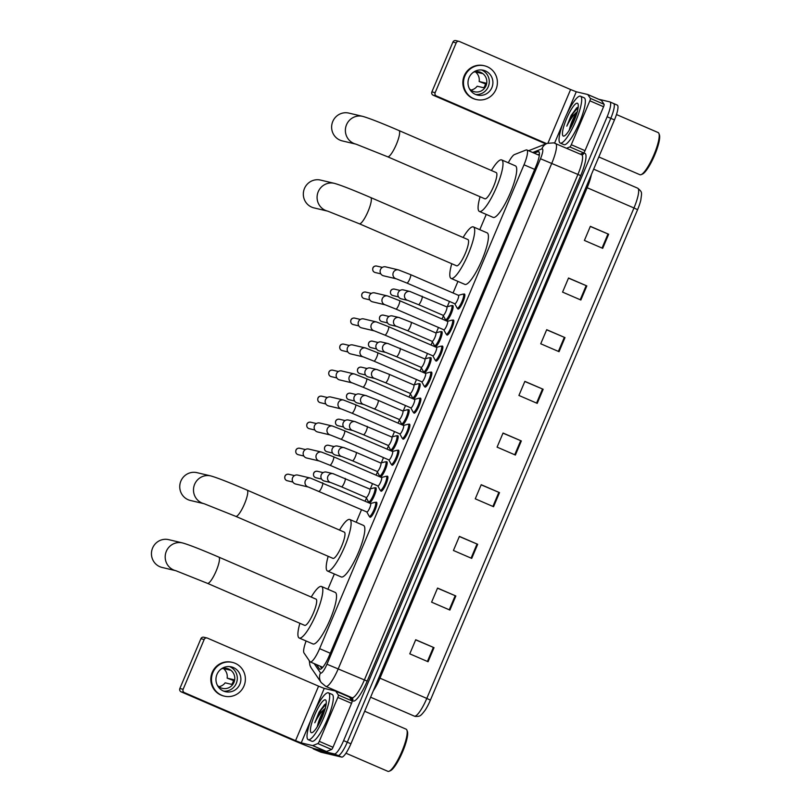 <?xml version="1.0" encoding="UTF-8"?>
<svg xmlns="http://www.w3.org/2000/svg" width="812" height="812" viewBox="0 0 812 812"><rect width="100%" height="100%" fill="white"/><g stroke="black" fill="none" stroke-linecap="round" stroke-linejoin="round"><path stroke-width="1.22" d="M375.063 487.982A8.161 1.766 113.4 0 1 375.763 487.738A8.161 1.766 113.4 0 1 375.824 487.758A8.161 1.766 113.4 0 1 374.271 495.817A8.161 1.766 113.4 0 1 369.409 502.77A8.161 1.766 113.4 0 1 369.348 502.75A8.161 1.766 113.4 0 1 368.983 502.039M386.055 461.957A8.161 1.766 113.4 0 1 386.756 461.713A8.161 1.766 113.4 0 1 386.827 461.734A8.161 1.766 113.4 0 1 385.264 469.793A8.161 1.766 113.4 0 1 380.412 476.745A8.161 1.766 113.4 0 1 380.341 476.725A8.161 1.766 113.4 0 1 379.975 476.015M397.048 435.932A8.161 1.766 113.4 0 1 397.748 435.689A8.161 1.766 113.4 0 1 397.819 435.709A8.161 1.766 113.4 0 1 396.256 443.758A8.161 1.766 113.4 0 1 391.404 450.721A8.161 1.766 113.4 0 1 391.333 450.701A8.161 1.766 113.4 0 1 390.978 449.99M408.04 409.908A8.161 1.766 113.4 0 1 408.74 409.664A8.161 1.766 113.4 0 1 408.812 409.684A8.161 1.766 113.4 0 1 407.248 417.733A8.161 1.766 113.4 0 1 402.397 424.696A8.161 1.766 113.4 0 1 402.326 424.676A8.161 1.766 113.4 0 1 401.97 423.965M419.033 383.883A8.161 1.766 113.4 0 1 419.743 383.64A8.161 1.766 113.4 0 1 419.804 383.66A8.161 1.766 113.4 0 1 418.251 391.709A8.161 1.766 113.4 0 1 413.389 398.672A8.161 1.766 113.4 0 1 413.328 398.651A8.161 1.766 113.4 0 1 412.963 397.941M430.025 357.859A8.161 1.766 113.4 0 1 430.736 357.615A8.161 1.766 113.4 0 1 430.796 357.635A8.161 1.766 113.4 0 1 429.243 365.684A8.161 1.766 113.4 0 1 424.382 372.647A8.161 1.766 113.4 0 1 424.321 372.627A8.161 1.766 113.4 0 1 423.955 371.906M441.028 331.834A8.161 1.766 113.4 0 1 441.728 331.59A8.161 1.766 113.4 0 1 441.789 331.611A8.161 1.766 113.4 0 1 440.236 339.66A8.161 1.766 113.4 0 1 435.374 346.622A8.161 1.766 113.4 0 1 435.313 346.602A8.161 1.766 113.4 0 1 434.948 345.882M452.02 305.809A8.161 1.766 113.4 0 1 452.72 305.556A8.161 1.766 113.4 0 1 452.781 305.586A8.161 1.766 113.4 0 1 451.228 313.635A8.161 1.766 113.4 0 1 446.367 320.598A8.161 1.766 113.4 0 1 446.306 320.567A8.161 1.766 113.4 0 1 445.94 319.857M386.756 476.441A8.161 1.766 113.4 0 1 387.456 476.197A8.161 1.766 113.4 0 1 387.517 476.218A8.161 1.766 113.4 0 1 385.964 484.267A8.161 1.766 113.4 0 1 381.102 491.23A8.161 1.766 113.4 0 1 381.041 491.209A8.161 1.766 113.4 0 1 380.676 490.489M397.748 450.416A8.161 1.766 113.4 0 1 398.448 450.163A8.161 1.766 113.4 0 1 398.519 450.193A8.161 1.766 113.4 0 1 396.956 458.242A8.161 1.766 113.4 0 1 392.105 465.205A8.161 1.766 113.4 0 1 392.034 465.174A8.161 1.766 113.4 0 1 391.668 464.464M408.74 424.392A8.161 1.766 113.4 0 1 409.441 424.138A8.161 1.766 113.4 0 1 409.512 424.158A8.161 1.766 113.4 0 1 407.949 432.217A8.161 1.766 113.4 0 1 403.097 439.17A8.161 1.766 113.4 0 1 403.026 439.15A8.161 1.766 113.4 0 1 402.671 438.439M419.733 398.357A8.161 1.766 113.4 0 1 420.433 398.113A8.161 1.766 113.4 0 1 420.504 398.134A8.161 1.766 113.4 0 1 418.951 406.193A8.161 1.766 113.4 0 1 414.09 413.146A8.161 1.766 113.4 0 1 414.018 413.125A8.161 1.766 113.4 0 1 413.663 412.415M375.763 502.466A8.161 1.766 113.4 0 1 376.463 502.222A8.161 1.766 113.4 0 1 376.524 502.242A8.161 1.766 113.4 0 1 374.971 510.291A8.161 1.766 113.4 0 1 370.11 517.254A8.161 1.766 113.4 0 1 370.049 517.234A8.161 1.766 113.4 0 1 369.683 516.513M430.725 372.332A8.161 1.766 113.4 0 1 431.436 372.089A8.161 1.766 113.4 0 1 431.497 372.109A8.161 1.766 113.4 0 1 429.944 380.168A8.161 1.766 113.4 0 1 425.082 387.121A8.161 1.766 113.4 0 1 425.021 387.101A8.161 1.766 113.4 0 1 424.656 386.39M441.718 346.308A8.161 1.766 113.4 0 1 442.428 346.064A8.161 1.766 113.4 0 1 442.489 346.085A8.161 1.766 113.4 0 1 440.936 354.133A8.161 1.766 113.4 0 1 436.074 361.096A8.161 1.766 113.4 0 1 436.014 361.076A8.161 1.766 113.4 0 1 435.648 360.366M452.72 320.283A8.161 1.766 113.4 0 1 453.421 320.04A8.161 1.766 113.4 0 1 453.482 320.06A8.161 1.766 113.4 0 1 451.929 328.109A8.161 1.766 113.4 0 1 447.067 335.072A8.161 1.766 113.4 0 1 447.006 335.051A8.161 1.766 113.4 0 1 446.641 334.341M463.713 294.259A8.161 1.766 113.4 0 1 464.413 294.015A8.161 1.766 113.4 0 1 464.474 294.035A8.161 1.766 113.4 0 1 462.921 302.084A8.161 1.766 113.4 0 1 458.059 309.047A8.161 1.766 113.4 0 1 457.998 309.027A8.161 1.766 113.4 0 1 457.633 308.316M306.114 640.993A15.306 3.309 -66.6 0 0 303.982 652.919L309.91 661.607A15.306 3.309 -66.6 0 0 310.265 661.912A15.306 3.309 -66.6 0 0 310.387 661.953A15.306 3.309 -66.6 0 0 319.613 648.636L524.004 164.785A15.306 3.309 -66.6 0 0 526.805 149.956A15.306 3.309 -66.6 0 0 526.024 149.997L514.503 154.554A15.306 3.309 -66.6 0 0 508.292 162.786M486.246 214.409L479.79 229.684M457.948 281.399L453.055 292.99M449.472 301.445L447.25 306.713M443.393 315.858L442.053 319.014M438.48 327.48L436.257 332.737M432.39 341.882L431.06 345.039M427.488 353.504L425.265 358.762M421.398 367.907L420.068 371.064M416.495 379.529L414.272 384.786M410.405 393.942L409.075 397.088M405.503 405.553L403.28 410.811M399.413 419.966L398.083 423.113M394.51 431.578L392.287 436.836M388.42 445.991L387.091 449.137M383.518 457.603L381.295 462.87M377.428 472.016L376.098 475.172M372.515 483.627L370.292 488.895M366.435 498.04L365.106 501.197M361.523 509.652L356.204 522.268M334.351 573.982L327.906 589.258M316.477 664.602L319.441 668.936A15.306 3.309 -66.6 0 0 319.796 669.24A15.306 3.309 -66.6 0 0 319.918 669.281A15.306 3.309 -66.6 0 0 329.144 655.964L535.91 166.46A15.306 3.309 -66.6 0 0 538.721 151.631A15.306 3.309 -66.6 0 0 537.94 151.671L534.205 153.153M598.759 99.267L609.822 101.886A15.306 3.309 113.4 0 1 609.944 101.926A15.306 3.309 113.4 0 1 607.143 116.755L343.608 740.625A15.306 3.309 113.4 0 1 334.382 753.942L313.655 749.04A15.306 3.309 113.4 0 1 313.533 748.999A15.306 3.309 113.4 0 1 312.965 748.207M334.635 690.86L334.859 690.312M609.944 101.926L613.598 103.51A15.306 3.309 113.4 0 0 613.476 103.469A15.306 3.309 113.4 0 1 613.598 103.51A15.306 3.309 113.4 0 1 610.797 118.339L347.272 742.198A15.306 3.309 113.4 0 1 338.046 755.525L317.319 750.613A15.306 3.309 113.4 0 1 317.198 750.572A15.306 3.309 113.4 0 1 317.086 750.511M537.859 154.737L539.422 154.118M320.192 666.205L321.704 668.428L320.141 666.185M617.14 105.052A15.306 3.309 113.4 0 1 617.262 105.093L613.598 103.51A15.306 3.309 113.4 0 1 610.797 118.339L347.272 742.198A15.306 3.309 113.4 0 1 338.046 755.525L317.319 750.613A15.306 3.309 113.4 0 1 317.198 750.572L313.533 748.999M590.304 226.457L608.655 234.242L590.354 226.335L584.407 240.433L602.697 248.34L608.655 234.242M568.481 278.13L586.822 285.915L568.532 278.008L562.574 292.107L580.864 300.014L586.822 285.915M546.649 329.804L564.99 337.599L546.699 329.692L540.741 343.78L559.042 351.687L564.99 337.599M524.816 381.488L543.167 389.273L524.867 381.366L518.919 395.454L537.209 403.361L543.167 389.273M415.673 639.866L434.024 647.651L415.724 639.744L409.776 653.833L428.066 661.739L434.024 647.651M437.506 588.182L455.847 595.978L437.556 588.071L431.598 602.159L449.899 610.066L455.847 595.978M459.338 536.509L477.679 544.294L459.389 536.387L453.431 550.485L471.721 558.392L477.679 544.294M481.161 484.835L499.502 492.62L481.212 484.713L475.264 498.812L493.554 506.718L499.502 492.62M502.993 433.161L521.334 440.946L503.044 433.04L497.086 447.128L515.387 455.045L521.334 440.946M637.582 209.679L633.969 207.973A20.412 4.415 -66.6 0 0 637.714 188.201C642.536 192.373 641.795 192.129 640.841 199.945A16.737 3.624 113.4 0 1 637.582 209.679L430.401 700.127A16.737 3.624 113.4 0 1 425.041 710.358C420.169 716.62 420.088 716.336 415.308 716.448L414.333 716.123A20.412 4.415 -66.6 0 0 414.496 716.174A20.412 4.415 -66.6 0 0 426.797 698.421L430.401 700.127M617.262 105.093A15.306 3.309 113.4 0 1 614.461 119.922L350.926 743.782A15.306 3.309 113.4 0 1 341.7 757.099L320.973 752.196A15.306 3.309 113.4 0 1 320.852 752.156A15.306 3.309 113.4 0 1 320.74 752.095M335.691 691.113L349.373 697.031A2.548 0.548 113.4 0 1 349.393 697.031A2.548 0.548 113.4 0 1 349.454 697.082L352.073 700.939A2.548 0.548 113.4 0 1 351.545 703.354L337.833 697.427L319.278 741.356L332.991 747.284A2.548 0.548 113.4 0 1 331.57 749.486L326.465 751.506A2.548 0.548 113.4 0 1 326.353 751.526L314.944 748.826A20.412 0.761 22.9 0 1 292.29 739.884L181.157 691.844A2.548 2.487 -76.7 0 1 179.858 688.505L183.136 689.286A2.548 2.487 103.3 0 0 184.425 692.626L295.558 740.656L301.222 742.889L312.63 745.589A2.548 0.548 -66.6 0 0 312.742 745.578L317.847 743.559A2.548 0.548 -66.6 0 0 319.278 741.356M351.545 703.354L332.991 747.284M337.833 697.427A2.548 0.548 -66.6 0 0 338.36 695.001L335.732 691.154A2.548 0.548 -66.6 0 0 335.671 691.103L324.242 688.403L318.578 686.16L207.446 638.13A2.548 2.487 103.3 0 0 204.167 639.491L200.899 638.709L179.858 688.505M200.899 638.709A2.548 2.487 -76.7 0 1 203.771 637.217L207.04 637.988M204.167 639.491L183.136 689.286M335.671 691.103A2.548 0.548 -66.6 0 0 335.65 691.093L349.393 697.031M216.987 674.346A12.759 12.444 103.3 0 0 225.482 691.702A12.759 12.444 103.3 0 0 239.855 684.232A12.759 12.444 103.3 0 0 231.359 666.875A12.759 12.444 103.3 0 0 216.987 674.346M223.716 691.144A12.759 12.444 103.3 0 0 229.532 666.581M221.696 688.15L222.285 688.292A10.211 9.957 -76.7 0 1 221.98 688.241M218.895 686.698A10.211 9.957 103.3 0 0 225.157 682.831L231.704 684.384A10.211 9.957 -76.7 0 0 233.694 679.685L227.147 678.132L233.521 680.537M217.362 685.277A10.211 9.957 103.3 0 0 233.968 682.384A10.211 9.957 103.3 0 0 221.219 668.976M232.415 662.399L231.765 662.247A17.346 16.93 103.3 0 0 212.216 672.407A17.346 16.93 103.3 0 0 223.777 696.016L224.427 696.168A17.346 16.93 103.3 0 0 243.976 686.008A17.346 16.93 103.3 0 0 232.415 662.399A17.346 16.93 103.3 0 0 212.876 672.569A17.346 16.93 103.3 0 0 224.427 696.168M227.147 678.132A10.211 9.957 103.3 0 0 223.422 668.55L229.969 670.093A10.211 9.957 -76.7 0 0 226.68 668.398M405.939 729.115A22.969 4.973 113.4 0 1 406.122 729.176A22.969 4.973 113.4 0 1 406.903 730.14L407.38 731.429A21.944 4.75 113.4 0 1 402.285 752.541A21.944 4.75 113.4 0 1 390.399 770.71L389.141 771.248A22.969 4.973 113.4 0 1 388.085 771.4A22.969 4.973 113.4 0 1 387.903 771.339L345.963 753.211M406.903 730.14A22.969 4.973 113.4 0 1 401.575 752.237A22.969 4.973 113.4 0 1 389.141 771.248M328.271 692.768A25.517 5.522 113.4 0 1 328.474 692.839A25.517 5.522 113.4 0 1 323.612 718.001A25.517 5.522 113.4 0 1 308.428 739.752A25.517 5.522 113.4 0 1 308.225 739.681A25.517 5.522 113.4 0 1 313.087 714.519A25.517 5.522 113.4 0 1 328.271 692.768M328.474 692.839L332.128 694.422A25.517 5.522 113.4 0 1 327.266 719.584A25.517 5.522 113.4 0 1 312.082 741.326A25.517 5.522 113.4 0 1 311.879 741.265L308.225 739.681M326.191 703.669L324.698 704.471L319.146 712.033L314.802 722.792C318.05 716.032 321.623 711.15 325.51 708.145M324.313 711.485L317.868 724.365A12.759 2.761 113.4 0 1 325.216 708.5M317.868 724.365L317.157 726.963M311.402 732.698A17.864 3.867 113.4 0 1 314.528 715.352A17.864 3.867 113.4 0 1 325.297 699.812A17.864 3.867 113.4 0 1 326.048 700.614A17.864 3.867 113.4 0 1 321.897 717.788A17.864 3.867 113.4 0 1 312.224 732.586A17.864 3.867 113.4 0 1 311.402 732.698M322.74 715.758L319.238 723.35M324.851 704.359L319.146 712.033M326.15 704.045L321.308 709.647L314.802 722.792M168.693 539.655A14.291 13.936 103.3 0 0 152.595 548.029A14.291 13.936 103.3 0 0 162.116 567.466L175.798 570.704A14.291 13.936 -76.7 0 1 166.338 551.277A14.291 13.936 -76.7 0 1 182.436 542.913L168.693 539.655M304.591 625.311A14.291 3.096 -66.6 0 0 304.693 625.372A14.291 3.096 -66.6 0 0 304.804 625.402A14.291 3.096 -66.6 0 0 313.31 613.222A14.291 3.096 -66.6 0 0 316.03 599.134A14.291 3.096 -66.6 0 0 315.919 599.094M311.229 597.064A28.065 6.08 113.4 0 1 321.278 586.416A28.065 6.08 113.4 0 1 321.501 586.487A28.065 6.08 113.4 0 1 316.152 614.166A28.065 6.08 113.4 0 1 299.445 638.09A28.065 6.08 113.4 0 1 299.222 638.019A28.065 6.08 113.4 0 1 299.892 623.291M321.501 586.487L335.224 592.415A28.065 6.08 113.4 0 1 329.875 620.094A28.065 6.08 113.4 0 1 313.168 644.017A28.065 6.08 113.4 0 1 312.945 643.946L299.222 638.019M204.157 503.724L204.076 503.704A14.291 13.936 -76.7 0 1 194.636 484.287A14.291 13.936 -76.7 0 1 210.734 475.913L196.991 472.665A14.291 13.936 103.3 0 0 180.893 481.039A14.291 13.936 103.3 0 0 190.414 500.476L204.096 503.714M332.89 558.321A14.291 3.096 -66.6 0 0 332.991 558.382A14.291 3.096 -66.6 0 0 333.103 558.412A14.291 3.096 -66.6 0 0 341.608 546.232A14.291 3.096 -66.6 0 0 344.329 532.144A14.291 3.096 -66.6 0 0 344.217 532.104M339.528 530.074A28.065 6.08 113.4 0 1 349.576 519.426A28.065 6.08 113.4 0 1 349.799 519.497A28.065 6.08 113.4 0 1 344.45 547.176A28.065 6.08 113.4 0 1 327.743 571.1A28.065 6.08 113.4 0 1 327.52 571.029A28.065 6.08 113.4 0 1 328.19 556.301M349.799 519.497L363.512 525.425A28.065 6.08 113.4 0 1 358.173 553.104A28.065 6.08 113.4 0 1 341.466 577.027A28.065 6.08 113.4 0 1 341.243 576.956L327.52 571.029M320.578 180.091A14.291 13.936 103.3 0 0 304.48 188.455A14.291 13.936 103.3 0 0 314 207.902L327.683 211.14A14.291 13.936 -76.7 0 1 318.233 191.713A14.291 13.936 -76.7 0 1 334.321 183.339L320.578 180.091M456.476 265.747A14.291 3.096 -66.6 0 0 456.577 265.798A14.291 3.096 -66.6 0 0 456.689 265.839A14.291 3.096 -66.6 0 0 465.195 253.659A14.291 3.096 -66.6 0 0 467.915 239.57A14.291 3.096 -66.6 0 0 467.803 239.53M463.124 237.49A28.065 6.08 113.4 0 1 473.163 226.842A28.065 6.08 113.4 0 1 473.386 226.924A28.065 6.08 113.4 0 1 468.037 254.603A28.065 6.08 113.4 0 1 451.34 278.516A28.065 6.08 113.4 0 1 451.117 278.445A28.065 6.08 113.4 0 1 451.776 263.727M473.386 226.924L487.109 232.851A28.065 6.08 113.4 0 1 481.76 260.53A28.065 6.08 113.4 0 1 465.053 284.454A28.065 6.08 113.4 0 1 464.829 284.373L451.117 278.445M348.876 113.101A14.291 13.936 103.3 0 0 332.778 121.465A14.291 13.936 103.3 0 0 342.299 140.912L355.981 144.15A14.291 13.936 -76.7 0 1 346.531 124.723A14.291 13.936 -76.7 0 1 362.619 116.349L348.876 113.101M484.774 198.747A14.291 3.096 -66.6 0 0 484.876 198.808A14.291 3.096 -66.6 0 0 484.987 198.849A14.291 3.096 -66.6 0 0 493.493 186.669A14.291 3.096 -66.6 0 0 496.213 172.58A14.291 3.096 -66.6 0 0 496.102 172.54M491.422 170.5A28.065 6.08 113.4 0 1 501.461 159.852A28.065 6.08 113.4 0 1 501.684 159.923A28.065 6.08 113.4 0 1 496.335 187.613A28.065 6.08 113.4 0 1 479.638 211.526A28.065 6.08 113.4 0 1 479.415 211.455A28.065 6.08 113.4 0 1 480.075 196.737M501.684 159.923L515.407 165.861A28.065 6.08 113.4 0 1 510.058 193.54A28.065 6.08 113.4 0 1 493.351 217.464A28.065 6.08 113.4 0 1 493.128 217.383L479.415 211.455M370.495 503.531A4.598 0.995 113.4 0 1 370.536 503.541A4.598 0.995 113.4 0 1 369.663 508.068A4.598 0.995 113.4 0 1 366.933 511.986A4.598 0.995 113.4 0 1 366.892 511.976A4.598 0.995 113.4 0 1 366.862 511.956L308.377 487.038A4.598 4.476 -76.7 0 1 305.464 480.531A4.598 4.476 -76.7 0 1 310.519 478.106L297.71 475.071A4.598 4.476 -76.7 0 0 294.868 483.769A4.598 4.476 -76.7 0 0 295.588 484.013L308.377 487.038M370.465 503.511L375.114 502.303A7.653 1.654 113.4 0 1 375.347 502.293A7.653 1.654 113.4 0 1 375.408 502.313A7.653 1.654 113.4 0 1 373.956 509.865A7.653 1.654 113.4 0 1 369.399 516.391A7.653 1.654 113.4 0 1 369.338 516.371A7.653 1.654 113.4 0 1 369.125 516.158L366.811 511.946M381.498 477.507A4.598 0.995 113.4 0 1 381.528 477.517A4.598 0.995 113.4 0 1 380.655 482.044A4.598 0.995 113.4 0 1 377.925 485.962A4.598 0.995 113.4 0 1 377.885 485.952A4.598 0.995 113.4 0 1 377.854 485.931L380.117 490.133A7.653 1.654 113.4 0 0 380.331 490.336L381.813 490.976M381.457 477.486L386.106 476.279A7.653 1.654 113.4 0 1 386.339 476.268A7.653 1.654 113.4 0 1 386.4 476.289A7.653 1.654 113.4 0 1 384.949 483.84A7.653 1.654 113.4 0 1 380.392 490.357A7.653 1.654 113.4 0 1 380.331 490.336M319.37 461.013L306.591 457.988A4.598 4.476 -76.7 0 1 303.526 451.736A4.598 4.476 -76.7 0 1 308.702 449.046L321.511 452.081L333.6 456.801A4.598 0.995 113.4 0 1 333.6 456.801A4.598 0.995 113.4 0 1 332.869 460.983A4.598 0.995 113.4 0 1 329.997 465.246A4.598 0.995 113.4 0 1 329.956 465.235L319.37 461.013A4.598 4.476 -76.7 0 1 316.457 454.507A4.598 4.476 -76.7 0 1 321.511 452.081M344.562 430.766A4.598 0.995 113.4 0 1 344.592 430.776L392.521 451.492A4.598 0.995 113.4 0 1 392.521 451.492A4.598 0.995 113.4 0 1 391.648 456.019A4.598 0.995 113.4 0 1 388.918 459.937A4.598 0.995 113.4 0 1 388.877 459.927A4.598 0.995 113.4 0 1 388.846 459.907M392.45 451.462L397.098 450.254A7.653 1.654 113.4 0 1 397.332 450.244A7.653 1.654 113.4 0 1 397.393 450.264A7.653 1.654 113.4 0 1 395.941 457.816A7.653 1.654 113.4 0 1 391.384 464.332A7.653 1.654 113.4 0 1 391.323 464.312A7.653 1.654 113.4 0 1 391.11 464.109L388.806 459.886M330.362 434.988L317.583 431.964A4.598 4.476 -76.7 0 1 314.518 425.711A4.598 4.476 -76.7 0 1 319.695 423.022L332.504 426.046L344.592 430.776A4.598 0.995 113.4 0 1 343.862 434.958A4.598 0.995 113.4 0 1 340.989 439.221A4.598 0.995 113.4 0 1 340.949 439.211L330.362 434.988A4.598 4.476 -76.7 0 1 327.449 428.482A4.598 4.476 -76.7 0 1 332.504 426.046M399.798 433.862L402.102 438.084A7.653 1.654 113.4 0 0 402.316 438.287A7.653 1.654 113.4 0 0 402.376 438.307A7.653 1.654 113.4 0 0 406.934 431.781A7.653 1.654 113.4 0 0 408.395 424.24A7.653 1.654 113.4 0 0 408.334 424.219A7.653 1.654 113.4 0 0 408.101 424.229L403.442 425.437A4.598 0.995 113.4 0 1 403.513 425.468A4.598 0.995 113.4 0 1 402.64 429.995A4.598 0.995 113.4 0 1 399.91 433.912A4.598 0.995 113.4 0 1 399.869 433.902A4.598 0.995 113.4 0 1 399.839 433.882M341.385 408.964L328.576 405.929A4.598 4.476 -76.7 0 1 325.51 399.687A4.598 4.476 -76.7 0 1 330.687 396.997L343.496 400.022L355.585 404.752A4.598 0.995 113.4 0 1 354.854 408.933A4.598 0.995 113.4 0 1 351.982 413.196A4.598 0.995 113.4 0 1 351.941 413.176L341.355 408.954A4.598 4.476 -76.7 0 1 338.442 402.458A4.598 4.476 -76.7 0 1 343.496 400.022M414.475 399.423A4.598 0.995 113.4 0 1 414.516 399.443A4.598 0.995 113.4 0 1 413.633 403.97A4.598 0.995 113.4 0 1 410.902 407.888A4.598 0.995 113.4 0 1 410.862 407.868A4.598 0.995 113.4 0 1 410.831 407.857M414.435 399.402L419.093 398.195A7.653 1.654 113.4 0 1 419.327 398.195A7.653 1.654 113.4 0 1 419.388 398.215A7.653 1.654 113.4 0 1 417.926 405.756A7.653 1.654 113.4 0 1 413.369 412.283A7.653 1.654 113.4 0 1 413.308 412.263A7.653 1.654 113.4 0 1 413.095 412.06L410.791 407.837M352.347 382.929L339.568 379.904A4.598 4.476 -76.7 0 1 336.513 373.662A4.598 4.476 -76.7 0 1 341.679 370.972L354.489 373.997L366.577 378.727A4.598 0.995 113.4 0 1 365.857 382.909A4.598 0.995 113.4 0 1 362.974 387.162A4.598 0.995 113.4 0 1 362.934 387.151L352.347 382.929A4.598 4.476 -76.7 0 1 349.434 376.423A4.598 4.476 -76.7 0 1 354.489 373.997M377.539 352.682A4.598 0.995 113.4 0 1 377.58 352.692L425.508 373.418A4.598 0.995 113.4 0 1 425.508 373.418A4.598 0.995 113.4 0 1 424.625 377.945A4.598 0.995 113.4 0 1 421.895 381.853A4.598 0.995 113.4 0 1 421.864 381.843A4.598 0.995 113.4 0 1 421.824 381.833M425.427 373.378L430.086 372.17A7.653 1.654 113.4 0 1 430.319 372.16A7.653 1.654 113.4 0 1 430.38 372.18A7.653 1.654 113.4 0 1 428.919 379.732A7.653 1.654 113.4 0 1 424.361 386.258A7.653 1.654 113.4 0 1 424.3 386.238A7.653 1.654 113.4 0 1 424.097 386.035L421.783 381.813M363.35 356.904L350.561 353.88A4.598 4.476 -76.7 0 1 347.506 347.637A4.598 4.476 -76.7 0 1 352.672 344.948L365.481 347.972L377.58 352.692A4.598 0.995 113.4 0 1 376.849 356.884A4.598 0.995 113.4 0 1 373.967 361.137A4.598 0.995 113.4 0 1 373.936 361.127L363.37 356.915A4.598 4.476 -76.7 0 1 360.426 350.398A4.598 4.476 -76.7 0 1 365.481 347.972M436.46 347.374A4.598 0.995 113.4 0 1 436.501 347.384A4.598 0.995 113.4 0 1 435.628 351.921A4.598 0.995 113.4 0 1 432.887 355.829A4.598 0.995 113.4 0 1 432.857 355.818A4.598 0.995 113.4 0 1 432.816 355.798L435.09 360.01A7.653 1.654 113.4 0 0 435.293 360.213L436.775 360.853M436.42 347.353L441.078 346.145A7.653 1.654 113.4 0 1 441.312 346.135A7.653 1.654 113.4 0 1 441.373 346.156A7.653 1.654 113.4 0 1 439.911 353.707A7.653 1.654 113.4 0 1 435.354 360.234A7.653 1.654 113.4 0 1 435.293 360.213M374.362 330.89L361.553 327.855A4.598 4.476 -76.7 0 1 358.498 321.613A4.598 4.476 -76.7 0 1 363.674 318.913L376.474 321.948L388.572 326.668A4.598 0.995 113.4 0 1 387.842 330.849A4.598 0.995 113.4 0 1 384.959 335.112A4.598 0.995 113.4 0 1 384.929 335.102L374.342 330.88A4.598 4.476 -76.7 0 1 371.419 324.374A4.598 4.476 -76.7 0 1 376.474 321.948M447.453 321.349A4.598 0.995 113.4 0 1 447.493 321.359A4.598 0.995 113.4 0 1 446.62 325.896A4.598 0.995 113.4 0 1 443.88 329.804A4.598 0.995 113.4 0 1 443.849 329.794A4.598 0.995 113.4 0 1 443.819 329.773M447.412 321.329L452.071 320.121A7.653 1.654 113.4 0 1 452.304 320.111A7.653 1.654 113.4 0 1 452.365 320.131A7.653 1.654 113.4 0 1 450.904 327.683A7.653 1.654 113.4 0 1 446.356 334.209A7.653 1.654 113.4 0 1 446.295 334.189A7.653 1.654 113.4 0 1 446.082 333.976L443.768 329.763M385.335 304.855L372.546 301.831A4.598 4.476 -76.7 0 1 369.49 295.578A4.598 4.476 -76.7 0 1 374.667 292.888L387.466 295.923L399.565 300.643A4.598 0.995 113.4 0 1 398.834 304.825A4.598 0.995 113.4 0 1 395.952 309.088A4.598 0.995 113.4 0 1 395.921 309.078L385.335 304.855A4.598 4.476 -76.7 0 1 382.422 298.349A4.598 4.476 -76.7 0 1 387.466 295.923M454.761 303.739L457.075 307.951A7.653 1.654 113.4 0 0 457.288 308.164A7.653 1.654 113.4 0 0 457.349 308.184A7.653 1.654 113.4 0 0 461.906 301.658A7.653 1.654 113.4 0 0 463.358 294.106A7.653 1.654 113.4 0 0 463.297 294.086A7.653 1.654 113.4 0 0 463.063 294.096L458.415 295.304A4.598 0.995 113.4 0 1 458.486 295.335A4.598 0.995 113.4 0 1 457.613 299.861A4.598 0.995 113.4 0 1 454.882 303.779A4.598 0.995 113.4 0 1 454.842 303.769A4.598 0.995 113.4 0 1 454.811 303.749M396.347 278.831L383.538 275.806A4.598 4.476 -76.7 0 1 380.483 269.554A4.598 4.476 -76.7 0 1 385.659 266.864L398.469 269.899L410.557 274.618A4.598 0.995 113.4 0 1 409.827 278.8A4.598 0.995 113.4 0 1 406.944 283.063A4.598 0.995 113.4 0 1 406.913 283.053L396.327 278.831A4.598 4.476 -76.7 0 1 393.414 272.325A4.598 4.476 -76.7 0 1 398.469 269.899M369.805 489.047A4.598 0.995 113.4 0 1 369.836 489.068A4.598 0.995 113.4 0 1 368.963 493.594A4.598 0.995 113.4 0 1 366.232 497.512A4.598 0.995 113.4 0 1 366.192 497.492A4.598 0.995 113.4 0 1 366.161 497.482M345.1 478.38A4.598 0.995 113.4 0 1 345.141 478.39A4.598 0.995 113.4 0 1 344.41 482.572A4.598 0.995 113.4 0 1 341.537 486.835A4.598 0.995 113.4 0 1 341.497 486.824L330.931 482.602L324.323 481.039A4.598 4.476 -76.7 0 1 321.126 475.162A4.598 4.476 -76.7 0 1 326.434 472.097L333.052 473.67A4.598 4.476 -76.7 0 1 333.773 473.903M369.764 489.027L374.413 487.819A7.653 1.654 113.4 0 1 374.647 487.819A7.653 1.654 113.4 0 1 374.708 487.839A7.653 1.654 113.4 0 1 373.256 495.381A7.653 1.654 113.4 0 1 368.699 501.907A7.653 1.654 113.4 0 1 368.638 501.887A7.653 1.654 113.4 0 1 368.425 501.684L366.121 497.462M380.798 463.023A4.598 0.995 113.4 0 1 380.828 463.043A4.598 0.995 113.4 0 1 379.955 467.57A4.598 0.995 113.4 0 1 377.225 471.478A4.598 0.995 113.4 0 1 377.184 471.467A4.598 0.995 113.4 0 1 377.154 471.447L352.489 460.8A4.598 0.995 113.4 0 1 352.489 460.8L341.903 456.577A4.598 4.476 -76.7 0 1 338.99 450.071A4.598 4.476 -76.7 0 1 344.765 447.879M341.903 456.577L335.315 455.014A4.598 4.476 -76.7 0 1 332.118 449.137A4.598 4.476 -76.7 0 1 337.427 446.072L344.044 447.635L356.133 452.365A4.598 0.995 113.4 0 1 355.402 456.547A4.598 0.995 113.4 0 1 352.53 460.81M380.757 463.002L385.406 461.795A7.653 1.654 113.4 0 1 385.639 461.784A7.653 1.654 113.4 0 1 385.7 461.805A7.653 1.654 113.4 0 1 384.249 469.356A7.653 1.654 113.4 0 1 379.691 475.883A7.653 1.654 113.4 0 1 379.63 475.862A7.653 1.654 113.4 0 1 379.417 475.659L377.113 471.437M391.79 436.998A4.598 0.995 113.4 0 1 391.82 437.008A4.598 0.995 113.4 0 1 390.948 441.545A4.598 0.995 113.4 0 1 388.217 445.453A4.598 0.995 113.4 0 1 388.177 445.443A4.598 0.995 113.4 0 1 388.146 445.423M367.095 426.32A4.598 0.995 113.4 0 1 367.125 426.341A4.598 0.995 113.4 0 1 366.395 430.522A4.598 0.995 113.4 0 1 363.522 434.785A4.598 0.995 113.4 0 1 363.482 434.765L352.895 430.543L346.308 428.99A4.598 4.476 -76.7 0 1 343.111 423.113A4.598 4.476 -76.7 0 1 348.429 420.048L355.037 421.611A4.598 4.476 -76.7 0 1 355.768 421.854M391.749 436.978L396.398 435.77A7.653 1.654 113.4 0 1 396.642 435.76A7.653 1.654 113.4 0 1 396.703 435.78A7.653 1.654 113.4 0 1 395.241 443.332A7.653 1.654 113.4 0 1 390.684 449.858A7.653 1.654 113.4 0 1 390.623 449.838A7.653 1.654 113.4 0 1 390.41 449.625L388.106 445.412M378.087 400.296A4.598 0.995 113.4 0 1 378.118 400.316L402.823 410.984A4.598 0.995 113.4 0 1 402.823 410.984A4.598 0.995 113.4 0 1 401.94 415.521A4.598 0.995 113.4 0 1 399.21 419.428A4.598 0.995 113.4 0 1 399.169 419.418A4.598 0.995 113.4 0 1 399.139 419.398L363.888 404.518A4.598 4.476 -76.7 0 1 360.975 398.012A4.598 4.476 -76.7 0 1 366.76 395.83M363.918 404.528L357.3 402.965A4.598 4.476 -76.7 0 1 354.103 397.078A4.598 4.476 -76.7 0 1 359.422 394.023L366.029 395.586L378.118 400.316A4.598 0.995 113.4 0 1 377.387 404.498A4.598 0.995 113.4 0 1 374.515 408.751A4.598 0.995 113.4 0 1 374.474 408.74M402.742 410.953L407.401 409.745A7.653 1.654 113.4 0 1 407.634 409.735A7.653 1.654 113.4 0 1 407.695 409.755A7.653 1.654 113.4 0 1 406.233 417.307A7.653 1.654 113.4 0 1 401.676 423.834A7.653 1.654 113.4 0 1 401.615 423.813A7.653 1.654 113.4 0 1 401.402 423.6L399.098 419.388M413.775 384.949A4.598 0.995 113.4 0 1 413.815 384.959A4.598 0.995 113.4 0 1 412.932 389.486A4.598 0.995 113.4 0 1 410.202 393.404A4.598 0.995 113.4 0 1 410.172 393.394A4.598 0.995 113.4 0 1 410.131 393.373L412.405 397.575A7.653 1.654 113.4 0 0 412.608 397.789L414.09 398.428M413.815 384.959L389.121 374.281A4.598 0.995 113.4 0 1 389.121 374.281A4.598 0.995 113.4 0 1 388.39 378.473A4.598 0.995 113.4 0 1 385.507 382.726A4.598 0.995 113.4 0 1 385.467 382.716L374.88 378.493L368.293 376.941A4.598 4.476 -76.7 0 1 365.095 371.054A4.598 4.476 -76.7 0 1 370.414 367.998L377.022 369.561A4.598 4.476 -76.7 0 1 377.753 369.805M413.734 384.929L418.393 383.721A7.653 1.654 113.4 0 1 418.627 383.711A7.653 1.654 113.4 0 1 418.687 383.731A7.653 1.654 113.4 0 1 417.226 391.282A7.653 1.654 113.4 0 1 412.669 397.809A7.653 1.654 113.4 0 1 412.608 397.789M424.767 358.924A4.598 0.995 113.4 0 1 424.808 358.934A4.598 0.995 113.4 0 1 423.935 363.461A4.598 0.995 113.4 0 1 421.195 367.379A4.598 0.995 113.4 0 1 421.164 367.369A4.598 0.995 113.4 0 1 421.123 367.349M400.072 348.246A4.598 0.995 113.4 0 1 400.113 348.257A4.598 0.995 113.4 0 1 399.382 352.438A4.598 0.995 113.4 0 1 396.5 356.701A4.598 0.995 113.4 0 1 396.469 356.691L385.883 352.469L379.295 350.916A4.598 4.476 -76.7 0 1 376.098 345.029A4.598 4.476 -76.7 0 1 381.407 341.974L388.014 343.537A4.598 4.476 -76.7 0 1 388.745 343.78M424.727 358.904L429.386 357.696A7.653 1.654 113.4 0 1 429.619 357.686A7.653 1.654 113.4 0 1 429.68 357.706A7.653 1.654 113.4 0 1 428.218 365.258A7.653 1.654 113.4 0 1 423.661 371.784A7.653 1.654 113.4 0 1 423.6 371.764A7.653 1.654 113.4 0 1 423.397 371.551L421.083 367.339M435.76 332.9A4.598 0.995 113.4 0 1 435.8 332.91A4.598 0.995 113.4 0 1 434.927 337.437A4.598 0.995 113.4 0 1 432.187 341.355A4.598 0.995 113.4 0 1 432.157 341.344A4.598 0.995 113.4 0 1 432.116 341.324L407.462 330.667A4.598 0.995 113.4 0 1 407.462 330.667L396.875 326.444A4.598 4.476 -76.7 0 1 393.952 319.938A4.598 4.476 -76.7 0 1 399.737 317.756M396.895 326.454L390.288 324.881A4.598 4.476 -76.7 0 1 387.091 319.004A4.598 4.476 -76.7 0 1 392.399 315.949L399.007 317.512L411.105 322.232A4.598 0.995 113.4 0 1 410.375 326.414A4.598 0.995 113.4 0 1 407.492 330.677M435.719 332.879L440.378 331.672A7.653 1.654 113.4 0 1 440.611 331.661A7.653 1.654 113.4 0 1 440.672 331.682A7.653 1.654 113.4 0 1 439.211 339.233A7.653 1.654 113.4 0 1 434.664 345.75A7.653 1.654 113.4 0 1 434.603 345.729A7.653 1.654 113.4 0 1 434.39 345.526L432.075 341.304M446.752 306.875A4.598 0.995 113.4 0 1 446.793 306.885A4.598 0.995 113.4 0 1 445.92 311.412A4.598 0.995 113.4 0 1 443.19 315.33A4.598 0.995 113.4 0 1 443.149 315.32A4.598 0.995 113.4 0 1 443.119 315.3M422.057 296.197A4.598 0.995 113.4 0 1 422.098 296.207A4.598 0.995 113.4 0 1 421.367 300.389A4.598 0.995 113.4 0 1 418.484 304.652A4.598 0.995 113.4 0 1 418.454 304.642L407.868 300.42L401.28 298.857A4.598 4.476 -76.7 0 1 398.083 292.98A4.598 4.476 -76.7 0 1 403.391 289.925L409.999 291.488A4.598 4.476 -76.7 0 1 410.73 291.731M446.712 306.855L451.37 305.647A7.653 1.654 113.4 0 1 451.604 305.637A7.653 1.654 113.4 0 1 451.665 305.657A7.653 1.654 113.4 0 1 450.203 313.199A7.653 1.654 113.4 0 1 445.656 319.725A7.653 1.654 113.4 0 1 445.595 319.705A7.653 1.654 113.4 0 1 445.382 319.502L443.068 315.279M587.715 94.496L601.398 100.414A2.548 0.548 113.4 0 1 601.408 100.414A2.548 0.548 113.4 0 1 601.469 100.465L604.098 104.322A2.548 0.548 113.4 0 1 603.57 106.737L589.847 100.81L571.293 144.729L585.016 150.667A2.548 0.548 113.4 0 1 583.584 152.869L580.326 154.158M603.57 106.737L585.016 150.667M545.826 143.917A20.412 0.761 22.9 0 1 544.314 143.267L433.182 95.227A2.548 2.487 -76.7 0 1 431.882 91.888L435.151 92.669A2.548 2.487 103.3 0 0 436.45 95.999L546.588 143.612M589.847 100.81A2.548 0.548 -66.6 0 0 590.375 98.384L587.756 94.537A2.548 0.548 -66.6 0 0 587.695 94.486L576.266 91.776L570.603 89.543L459.47 41.513A2.548 2.487 103.3 0 0 456.192 42.874L452.913 42.092L431.882 91.888M452.913 42.092A2.548 2.487 -76.7 0 1 455.796 40.6L459.064 41.371M456.192 42.874L435.151 92.669M566.603 148.231L569.872 146.942A2.548 0.548 -66.6 0 0 571.293 144.729M587.695 94.486A2.548 0.548 -66.6 0 0 587.675 94.476L601.408 100.414M469.011 77.729A12.759 12.444 103.3 0 0 477.507 95.085A12.759 12.444 103.3 0 0 491.879 87.615A12.759 12.444 103.3 0 0 483.384 70.258A12.759 12.444 103.3 0 0 469.011 77.729M475.741 94.517A12.759 12.444 103.3 0 0 481.546 69.964M473.721 91.533L474.309 91.675A10.211 9.957 -76.7 0 1 474.005 91.624M470.919 90.081A10.211 9.957 103.3 0 0 477.182 86.214L483.729 87.767A10.211 9.957 -76.7 0 0 485.708 83.068L479.161 81.515L485.546 83.92M469.377 88.66A10.211 9.957 103.3 0 0 485.992 85.767A10.211 9.957 103.3 0 0 473.234 72.359M484.439 65.782L483.79 65.63A17.346 16.93 103.3 0 0 464.241 75.79A17.346 16.93 103.3 0 0 475.791 99.399L476.451 99.551A17.346 16.93 103.3 0 0 495.99 89.391A17.346 16.93 103.3 0 0 484.439 65.782A17.346 16.93 103.3 0 0 464.89 75.952A17.346 16.93 103.3 0 0 476.451 99.551M479.161 81.515A10.211 9.957 103.3 0 0 475.446 71.923L481.993 73.476A10.211 9.957 -76.7 0 0 478.704 71.781M657.964 132.498A22.969 4.973 113.4 0 1 658.146 132.559A22.969 4.973 113.4 0 1 658.928 133.523L659.405 134.812A21.944 4.75 113.4 0 1 654.31 155.924A21.944 4.75 113.4 0 1 642.424 174.093L641.155 174.631A22.969 4.973 113.4 0 1 640.1 174.783A22.969 4.973 113.4 0 1 639.917 174.722L598.809 156.949M658.928 133.523A22.969 4.973 113.4 0 1 653.599 155.61A22.969 4.973 113.4 0 1 641.155 174.631M580.296 96.151A25.517 5.522 113.4 0 1 580.499 96.222A25.517 5.522 113.4 0 1 575.637 121.384A25.517 5.522 113.4 0 1 560.453 143.125A25.517 5.522 113.4 0 1 560.25 143.064A25.517 5.522 113.4 0 1 565.111 117.902A25.517 5.522 113.4 0 1 580.296 96.151M580.499 96.222L584.153 97.795A25.517 5.522 113.4 0 1 579.291 122.967A25.517 5.522 113.4 0 1 564.107 144.709A25.517 5.522 113.4 0 1 563.904 144.648L560.25 143.064M578.215 107.052L576.723 107.854L571.161 115.405L566.817 126.164C570.075 119.415 573.648 114.533 577.525 111.518M576.327 114.868L569.882 127.748A12.759 2.761 113.4 0 1 577.241 111.883M569.882 127.748L569.182 130.346M563.426 136.081A17.864 3.867 113.4 0 1 566.553 118.735A17.864 3.867 113.4 0 1 577.312 103.195A17.864 3.867 113.4 0 1 578.063 103.997A17.864 3.867 113.4 0 1 573.922 121.171A17.864 3.867 113.4 0 1 564.249 135.969A17.864 3.867 113.4 0 1 563.426 136.081M574.764 119.141L571.262 126.733M576.875 107.732L571.161 115.405M578.174 107.428L573.333 113.03L566.817 126.164M330.291 653.254L319.613 648.636M534.672 169.393L524.004 164.785M314.163 663.597L320.496 672.884A10.211 2.213 -66.6 0 0 320.811 673.118A10.211 2.213 -66.6 0 0 326.962 664.236L540.487 158.756A10.211 2.213 -66.6 0 0 542.274 148.84A10.211 2.213 -66.6 0 0 541.837 148.9L532.713 152.504M555.388 143.399A20.412 4.415 113.4 0 1 555.55 143.46A20.412 4.415 113.4 0 1 551.815 163.222L338.289 668.702A20.412 4.415 113.4 0 1 325.998 686.465A20.412 4.415 113.4 0 1 325.835 686.414L351.9 697.681A20.412 4.415 -66.6 0 0 352.063 697.731A20.412 4.415 -66.6 0 0 364.365 679.979L577.89 174.499A20.412 4.415 -66.6 0 0 581.625 154.727L582.407 154.818M581.077 154.483L583.747 153.427A22.969 4.973 113.4 0 1 580.722 175.615L367.197 681.095L326.962 664.236M581.625 154.727L553.774 142.861L547.227 143.359A10.211 9.744 68.4 0 0 541.837 148.9M367.197 681.095A22.969 4.973 113.4 0 1 353.352 701.071A22.969 4.973 113.4 0 1 352.641 700.553L350.175 696.94M313.655 749.04L320.973 752.196M334.382 753.942L341.7 757.099M343.608 740.625L350.926 743.782M607.143 116.755L614.461 119.922M540.487 158.756L580.722 175.615M583.747 153.427A2.548 2.436 -111.6 0 1 582.407 154.808M351.9 697.681L352.459 698.127A2.548 2.466 -34.3 0 1 352.641 700.553M309.697 661.293A10.211 9.876 145.7 0 0 311.28 668.032L321.207 682.587L325.835 686.414M320.496 672.884A10.211 9.876 145.7 0 0 321.207 682.587M320.263 669.291L319.441 668.936M539.219 152.23L537.94 151.671M586.02 187.237L587.147 187.724L379.965 678.172A20.412 4.415 113.4 0 1 373.276 690.87M591.42 174.458A20.412 4.415 113.4 0 1 587.147 187.724L633.969 207.973L426.797 698.421L378.849 677.685M520.685 440.672L514.737 454.761M498.862 492.346L492.904 506.434M477.03 544.02L471.082 558.108M455.197 595.693L449.249 609.792M433.375 647.367L427.416 661.465M542.517 388.989L536.559 403.087M564.34 337.315L558.392 351.413M586.173 285.641L580.225 299.729M608.005 233.968L602.047 248.056M318.578 686.16L295.558 740.656M324.242 688.403L315.046 710.185M310.976 719.808L301.222 742.889M326.353 751.526L312.63 745.589M184.425 692.626L181.157 691.844M349.454 697.082L335.732 691.154M338.36 695.001L352.073 700.939M312.742 745.578L326.465 751.506M331.57 749.486L317.847 743.559M322.78 707.536A20.412 4.415 113.4 0 1 324.638 704.542M175.859 570.714L207.466 583.341A14.291 3.096 -66.6 0 0 207.578 583.381A14.291 3.096 -66.6 0 0 216.185 570.948A14.291 3.096 -66.6 0 0 218.804 557.103A14.291 3.096 -66.6 0 0 218.692 557.073M204.076 503.704L235.764 516.351A14.291 3.096 -66.6 0 0 235.876 516.391A14.291 3.096 -66.6 0 0 244.483 503.958A14.291 3.096 -66.6 0 0 247.102 490.113A14.291 3.096 -66.6 0 0 246.99 490.083M327.743 211.15L359.351 223.767A14.291 3.096 -66.6 0 0 359.462 223.807A14.291 3.096 -66.6 0 0 368.069 211.374A14.291 3.096 -66.6 0 0 370.688 197.539A14.291 3.096 -66.6 0 0 370.577 197.499M356.042 144.16L387.649 156.777A14.291 3.096 -66.6 0 0 387.76 156.817A14.291 3.096 -66.6 0 0 396.368 144.384A14.291 3.096 -66.6 0 0 398.986 130.549A14.291 3.096 -66.6 0 0 398.875 130.509M288.747 474.269C286.829 474.035 285.56 474.675 284.931 476.197C284.413 478.583 285.174 480.085 287.225 480.724A3.319 3.238 -76.7 0 1 285.012 476.208A3.319 3.238 -76.7 0 1 288.747 474.269L294.401 475.599M322.567 482.815A4.598 0.995 113.4 0 1 322.608 482.825A4.598 0.995 113.4 0 1 321.877 487.007A4.598 0.995 113.4 0 1 319.004 491.27A4.598 0.995 113.4 0 1 318.964 491.26M299.75 448.234C297.831 448.011 296.553 448.65 295.923 450.173C295.406 452.558 296.177 454.06 298.217 454.69A3.319 3.238 -76.7 0 1 296.004 450.183A3.319 3.238 -76.7 0 1 299.75 448.234L305.393 449.574M310.742 422.21C308.824 421.976 307.545 422.626 306.916 424.148C306.398 426.533 307.169 428.036 309.21 428.665A3.319 3.238 -76.7 0 1 307.007 424.158A3.319 3.238 -76.7 0 1 310.742 422.21L316.386 423.549M321.735 396.185C319.816 395.952 318.537 396.601 317.918 398.124C317.401 400.509 318.162 402.011 320.202 402.64A3.319 3.238 -76.7 0 1 317.999 398.134A3.319 3.238 -76.7 0 1 321.735 396.185L327.378 397.525M355.554 404.731A4.598 0.995 113.4 0 1 355.585 404.752L403.513 425.468M332.727 370.16C330.809 369.927 329.54 370.577 328.911 372.099C328.393 374.484 329.154 375.986 331.195 376.616A3.319 3.238 -76.7 0 1 328.992 372.109A3.319 3.238 -76.7 0 1 332.727 370.16L338.371 371.5M366.547 378.707A4.598 0.995 113.4 0 1 366.577 378.727L414.516 399.443M343.72 344.136C341.801 343.902 340.532 344.552 339.903 346.074C339.386 348.45 340.147 349.962 342.197 350.591A3.319 3.238 -76.7 0 1 339.984 346.074A3.319 3.238 -76.7 0 1 343.72 344.136L349.363 345.476M354.712 318.111C352.794 317.878 351.525 318.527 350.896 320.05C350.378 322.425 351.139 323.937 353.19 324.567A3.319 3.238 -76.7 0 1 350.977 320.05A3.319 3.238 -76.7 0 1 354.712 318.111L360.355 319.441M388.532 326.657A4.598 0.995 113.4 0 1 388.572 326.668L436.501 347.384M365.704 292.087C363.786 291.853 362.517 292.503 361.888 294.025C361.37 296.4 362.132 297.913 364.182 298.542A3.319 3.238 -76.7 0 1 361.969 294.025A3.319 3.238 -76.7 0 1 365.704 292.087L371.358 293.416M399.524 300.633A4.598 0.995 113.4 0 1 399.565 300.643L447.493 321.359M376.697 266.062C374.779 265.828 373.51 266.468 372.881 267.99C372.363 270.376 373.124 271.888 375.174 272.517A3.319 3.238 -76.7 0 1 372.962 268.001A3.319 3.238 -76.7 0 1 376.697 266.062L382.35 267.392M410.517 274.608A4.598 0.995 113.4 0 1 410.557 274.618L458.486 295.335M317.482 471.295C315.563 471.061 314.295 471.711 313.665 473.234C313.148 475.609 313.909 477.121 315.949 477.75A3.319 3.238 -76.7 0 1 313.747 473.234A3.319 3.238 -76.7 0 1 317.482 471.295L323.125 472.625M330.91 482.602A4.598 4.476 -76.7 0 1 327.997 476.096A4.598 4.476 -76.7 0 1 333.052 473.67L369.836 489.068M328.474 445.27C326.556 445.037 325.287 445.686 324.658 447.209C324.14 449.584 324.901 451.096 326.952 451.726A3.319 3.238 -76.7 0 1 324.739 447.209A3.319 3.238 -76.7 0 1 328.474 445.27L334.118 446.6M356.103 452.355A4.598 0.995 113.4 0 1 356.133 452.365L380.828 463.043M339.467 419.246C337.548 419.012 336.28 419.652 335.65 421.174C335.133 423.559 335.894 425.072 337.944 425.701A3.319 3.238 -76.7 0 1 335.732 421.184A3.319 3.238 -76.7 0 1 339.467 419.246L345.11 420.575M352.895 430.543L352.915 430.553A4.598 4.476 -76.7 0 1 349.982 424.047A4.598 4.476 -76.7 0 1 355.037 421.611L391.82 437.008M350.459 393.221C348.541 392.988 347.272 393.627 346.643 395.15C346.125 397.535 346.886 399.037 348.937 399.677A3.319 3.238 -76.7 0 1 346.724 395.16A3.319 3.238 -76.7 0 1 350.459 393.221L356.113 394.551M361.452 367.186C359.533 366.963 358.265 367.603 357.635 369.125C357.118 371.51 357.879 373.012 359.929 373.642A3.319 3.238 -76.7 0 1 357.716 369.135A3.319 3.238 -76.7 0 1 361.452 367.186L367.105 368.526M374.88 378.493L374.911 378.504A4.598 4.476 -76.7 0 1 371.967 371.987A4.598 4.476 -76.7 0 1 377.022 369.561L389.121 374.281M372.454 341.162C370.536 340.928 369.257 341.578 368.628 343.1C368.11 345.486 368.881 346.988 370.922 347.617A3.319 3.238 -76.7 0 1 368.709 343.111A3.319 3.238 -76.7 0 1 372.454 341.162L378.098 342.502M385.883 352.469L385.903 352.479A4.598 4.476 -76.7 0 1 382.959 345.963A4.598 4.476 -76.7 0 1 388.014 343.537L424.808 358.934M383.447 315.137C381.528 314.904 380.249 315.553 379.62 317.076C379.102 319.461 379.874 320.963 381.914 321.593A3.319 3.238 -76.7 0 1 379.712 317.086A3.319 3.238 -76.7 0 1 383.447 315.137L389.09 316.477M411.065 322.222A4.598 0.995 113.4 0 1 411.105 322.232L435.8 332.91M394.439 289.113C392.521 288.879 391.242 289.529 390.623 291.051C390.105 293.436 390.866 294.939 392.906 295.568A3.319 3.238 -76.7 0 1 390.704 291.061A3.319 3.238 -76.7 0 1 394.439 289.113L400.083 290.452M407.868 300.42L407.888 300.42A4.598 4.476 -76.7 0 1 404.955 293.914A4.598 4.476 -76.7 0 1 409.999 291.488L446.793 306.885M570.603 89.543L547.978 143.095M576.266 91.776L567.06 113.568M563 123.191L554.586 143.095M436.45 95.999L433.182 95.227M601.469 100.465L587.756 94.537M590.375 98.384L604.098 104.322M583.584 152.869L569.872 146.942M574.794 110.919A20.412 4.415 113.4 0 1 576.662 107.925M322.76 667.312L310.265 661.912M539.31 155.356L526.805 149.956M547.227 143.359L528.602 150.727M309.27 660.663L309.91 665.261L311.28 668.032M414.333 716.123L370.597 697.214M320.852 752.156L317.198 750.572M637.714 188.201L593.653 169.16M364.669 711.261L406.122 729.176M316.03 599.134L218.804 557.103C200.635 549.308 188.516 544.578 182.436 542.913M304.693 625.372L207.466 583.341M344.329 532.144L247.102 490.113C228.933 482.318 216.814 477.588 210.734 475.913M332.991 558.382L235.764 516.351M467.915 239.57L370.688 197.539C352.53 189.744 340.401 185.014 334.321 183.339M456.577 265.798L359.351 223.767M496.213 172.58L398.986 130.549C380.828 122.754 368.699 118.024 362.619 116.349M484.876 198.808L387.649 156.777M370.536 503.541L310.519 478.106M375.408 502.313L376.89 502.953M369.338 516.371L370.81 517.011M287.225 480.724L292.868 482.054M381.528 477.517L333.6 456.801M386.4 476.289L387.882 476.928M377.885 485.952L329.956 465.235M298.217 454.69L303.861 456.029M397.393 450.264L398.875 450.904M388.877 459.927L340.949 439.211M391.323 464.312L392.805 464.951M309.21 428.665L314.853 430.005M408.395 424.24L409.867 424.879M399.869 433.902L351.941 413.176M402.316 438.287L403.797 438.927M320.202 402.64L325.856 403.98M419.388 398.215L420.86 398.854M410.862 407.868L362.934 387.151M413.308 412.263L414.79 412.902M331.195 376.616L336.848 377.956M430.38 372.18L431.862 372.82M421.864 381.843L373.936 361.127M424.3 386.238L425.782 386.877M342.197 350.591L347.84 351.931M441.373 346.156L442.855 346.795M432.857 355.818L384.929 335.102M353.19 324.567L358.833 325.906M452.365 320.131L453.847 320.77M443.849 329.794L395.921 309.078M446.295 334.189L447.767 334.828M364.182 298.542L369.825 299.872M463.358 294.106L464.84 294.746M454.842 303.769L406.913 283.053M457.288 308.164L458.76 308.804M375.174 272.517L380.818 273.847M374.708 487.839L376.189 488.479M366.192 497.492L341.497 486.824M368.638 501.887L370.12 502.526M315.949 477.75L321.603 479.09M385.7 461.805L387.182 462.444M379.63 475.862L381.112 476.502M326.952 451.726L332.595 453.055M396.703 435.78L398.174 436.42M388.177 445.443L363.482 434.765M390.623 449.838L392.105 450.477M337.944 425.701L343.588 427.031M407.695 409.755L409.167 410.395M401.615 423.813L403.097 424.453M348.937 399.677L354.58 401.006M418.687 383.731L420.169 384.37M410.172 393.394L385.467 382.716M359.929 373.642L365.573 374.982M429.68 357.706L431.162 358.346M421.164 367.369L396.469 356.691M423.6 371.764L425.082 372.403M370.922 347.617L376.565 348.957M440.672 331.682L442.154 332.321M434.603 345.729L436.074 346.369M381.914 321.593L387.557 322.932M451.665 305.657L453.147 306.297M443.149 315.32L418.454 304.642M445.595 319.705L447.067 320.344M392.906 295.568L398.56 296.908M616.46 114.543L658.146 132.559"/></g></svg>
